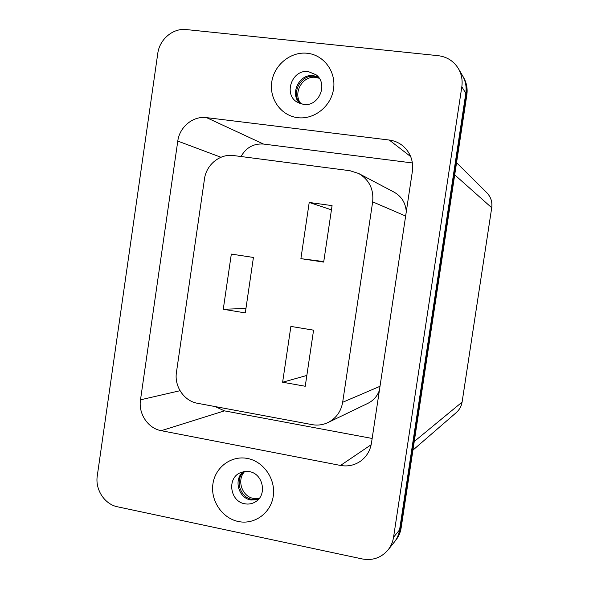 <?xml version="1.0" encoding="UTF-8"?>
<svg xmlns="http://www.w3.org/2000/svg" width="589" height="589" viewBox="0 0 589 589"><rect width="100%" height="100%" fill="white"/><g stroke="black" fill="none" stroke-linecap="round" stroke-linejoin="round"><path stroke-width="0.88" d="M308.341 71.593C292.291 69.031 283.081 93.879 296.989 102.066L303.497 104.437C318.774 107.051 328.669 83.903 316.094 74.81L308.341 71.593M299.853 103.539C289.383 93.798 299.3 73.404 313.466 75.664L318.391 77.107M307.193 53.26C290.642 51.398 274.135 64.908 271.757 82.018C269.136 99.107 281.196 115.79 297.71 117.667C314.187 119.803 331.099 106.395 333.551 89.013C336.253 71.659 323.781 54.865 307.193 53.26M249.397 471.627L244.516 471.465L239.9 472.893C226.765 478.695 230.262 501.504 244.656 503.757C248.47 504.493 252.026 503.882 255.324 501.916C267.472 495.283 263.217 473.666 249.397 471.627M258.129 499.686L250.87 500.032C238.39 498.036 233.406 479.431 243.242 471.693M247.527 458.478C231.374 455.194 215.25 467.158 212.923 483.908C210.354 500.613 222.127 518.195 238.251 521.486C254.338 525.02 270.852 513.196 273.252 496.188C275.888 479.225 263.717 461.504 247.527 458.478M300.397 103.738C290.554 93.813 300.53 74.177 314.371 76.386L318.752 77.571M301.2 103.981C292.225 93.842 302.275 75.282 315.66 77.409L319.245 78.271M258.586 499.207L251.967 499.376C239.819 497.418 234.643 479.542 243.883 471.561M259.197 498.478L253.528 498.441C241.836 496.542 236.425 479.696 244.803 471.428M394.564 541.77L394.895 541.365C397.722 537.786 399.504 533.686 400.226 529.069L466.238 93.96C467.121 87.665 466.039 81.827 462.976 76.445L462.755 76.077M462.976 76.445L463.587 77.498C466.635 82.858 467.718 88.667 466.834 94.925L401.131 527.965C400.41 532.559 398.635 536.638 395.823 540.201L394.895 541.365M388.041 549.942L394.24 542.189C397.074 538.596 398.856 534.481 399.585 529.85L465.811 93.268C466.702 86.958 465.612 81.105 462.542 75.701L458.448 68.677C453.788 61.138 447.051 56.809 438.216 55.683L186.271 29.568C173.026 27.911 159.516 39.316 157.771 53.459L97.273 475.89C95.035 489.628 104.651 504.346 117.601 506.82L362.331 558.961C372.69 560.787 381.26 557.783 388.041 549.942C390.963 546.246 392.804 542.005 393.555 537.227L461.82 86.804C462.733 80.288 461.607 74.243 458.448 68.677M340.516 465.45C347.849 466.753 354.549 465.303 360.637 461.106C366.579 456.689 370.179 450.732 371.438 443.215L412.381 171.274C413.596 160.826 410.319 152.271 402.552 145.616C398.635 142.538 394.21 140.675 389.27 140.042L206.555 117.631C193.177 115.702 179.542 126.9 177.782 141.08L140.499 399.821C138.224 413.721 148.023 428.409 161.231 430.684L340.516 465.45L371.173 444.71M215.088 406.565L224.461 410.864L372.16 438.459M412.41 162.954L263.526 144.062C253.638 143.37 246.143 147.522 241.034 156.519M327.985 422.549C336.113 418.345 341.009 411.593 342.665 402.28L372.66 201.843C373.868 189.246 369.215 179.792 358.708 173.497L349.925 170.714L233.605 155.555C220.065 153.501 206.268 164.655 204.486 178.916L176.45 372.314C174.138 386.34 184.099 401.08 197.521 403.288L312.126 424.64C317.64 425.619 322.927 424.927 327.985 422.549L367.897 403.34C373.404 400.579 377.232 396.257 379.397 390.36M406.285 211.812C405.666 203.006 401.61 196.461 394.115 192.169L358.708 173.497M300.898 258.652L323.685 262.09L332.071 205.62L309.21 202.454L300.898 258.652L323.759 261.597M223.268 309.277L245.296 312.906L253.425 257.452L231.322 254.087L223.268 309.277L245.952 308.459M282.624 382.232L305.242 386.259L313.569 330.171L290.878 326.409L282.624 382.232L306.847 375.451M331.445 209.831L309.21 202.454M401.131 527.965L400.226 529.069M466.834 94.925L466.238 93.96M412.941 450.121L456.269 412.602C459.398 409.834 461.305 406.358 461.997 402.191L414.251 441.507M456.269 412.602C459.457 409.775 461.408 406.255 462.107 402.029L491.719 207.74L454.708 174.845M462.122 401.956L491.719 207.74C492.456 201.909 490.814 196.895 486.801 192.706L456.549 162.719M465.811 93.268L461.82 86.804M399.585 529.85L393.555 537.227M224.461 410.864L161.231 430.684M180.02 390.713L140.499 399.821M220.949 157.263L177.782 141.08M263.526 144.062L206.555 117.631M410.702 156.615L389.27 140.042M405.644 216.06L372.66 201.843M380.008 386.296L342.665 402.28M486.801 192.706C490.865 196.947 492.529 201.998 491.793 207.851L491.786 207.902"/></g></svg>
